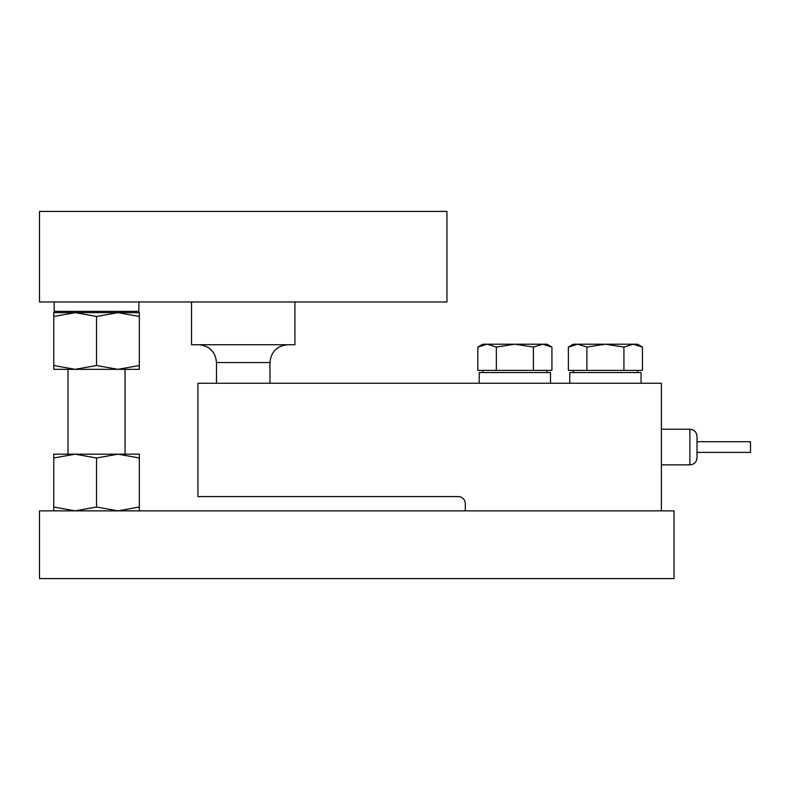 <?xml version="1.0" encoding="UTF-8"?>
<svg xmlns="http://www.w3.org/2000/svg" width="790" height="790" viewBox="0 0 790 790"><rect width="100%" height="100%" fill="white"/><g stroke="black" fill="none" stroke-linecap="round" stroke-linejoin="round"><path stroke-width="1.19" d="M674.038 510.854L674.038 578.586L39.5 578.586L39.5 510.854L674.038 510.854M446.952 211.414L446.952 301.958L39.5 301.958L39.5 211.414L446.952 211.414M697.027 441.699L750.5 441.699L750.5 452.394L697.027 452.394M697.027 436.357L697.027 457.736C696.602 462.071 694.232 464.451 689.897 464.866L689.897 429.227C694.232 429.642 696.602 432.021 697.027 436.357M661.378 510.854L661.378 383.239L197.954 383.239L197.954 496.594L458.19 496.594A7.13 7.13 0 0 1 465.32 503.724L465.32 510.854M294.917 301.958L294.917 344.736L191.536 344.736L191.536 301.958M54.184 301.958L54.184 311.369L138.882 311.369L138.882 301.958M623.932 370.401L623.932 347.067L605.417 344.203L577.628 344.203L586.891 347.067L605.417 344.203L633.195 344.203L642.458 347.067L642.458 370.401L568.365 370.401L568.365 347.067L577.628 344.203L573.333 344.203L568.365 347.067M642.458 347.067L637.5 344.203L633.195 344.203L623.932 347.067M586.891 370.401L586.891 347.067M533.388 370.401L533.388 347.067L514.863 344.203L487.084 344.203L496.347 347.067L514.863 344.203L542.651 344.203L551.914 347.067L551.914 370.401L477.822 370.401L477.822 347.067L487.084 344.203L482.779 344.203L477.822 347.067M551.914 347.067L546.947 344.203L542.651 344.203L533.388 347.067M496.347 370.401L496.347 347.067M75.149 454.171L53.76 457.993L53.76 454.171L75.149 454.171L96.538 457.993L117.927 454.171L75.149 454.171M139.317 457.993L139.317 454.171L117.927 454.171L139.317 457.993L139.317 510.854M139.317 507.032L117.927 510.854L96.538 507.032L96.538 457.993M96.538 507.032L75.149 510.854L53.76 507.032L53.76 457.993M53.76 507.032L53.76 510.854M139.317 316.474L117.927 312.652L139.317 312.652L139.317 365.513L117.927 369.335L96.538 365.513L75.149 369.335L53.76 365.513L53.76 312.652L75.149 312.652L53.76 316.474M139.317 365.513L139.317 369.335L53.76 369.335L53.76 365.513M117.927 312.652L96.538 316.474L75.149 312.652L117.927 312.652M96.538 365.513L96.538 316.474M479.214 383.239L479.214 372.544L550.512 372.544L550.512 383.239M569.768 383.239L569.768 372.544L641.065 372.544L641.065 383.239M269.963 383.239L269.963 362.561L216.49 362.561C215.433 351.738 209.498 345.793 198.665 344.736M689.897 429.227L661.378 429.227M689.897 464.866L661.378 464.866M216.49 362.561L216.49 383.239M269.963 362.561C271.019 351.738 276.964 345.793 287.787 344.736M637.5 372.544L637.5 370.401M573.333 372.544L573.333 370.401M546.947 372.544L546.947 370.401M482.779 372.544L482.779 370.401M125.057 454.171L125.057 369.335M125.057 312.652L125.057 311.369M68.019 454.171L68.019 369.335M68.019 312.652L68.019 311.369"/></g></svg>
